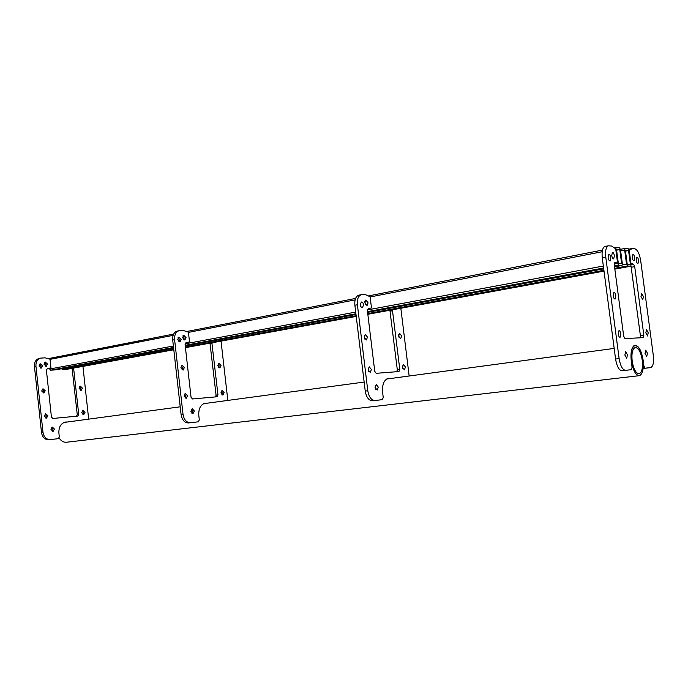 <?xml version="1.0" encoding="UTF-8"?>
<svg xmlns="http://www.w3.org/2000/svg" width="688" height="688" viewBox="0 0 688 688"><rect width="100%" height="100%" fill="white"/><g stroke="black" fill="none" stroke-linecap="round" stroke-linejoin="round"><path stroke-width="1.03" d="M642.248 360.159C640.803 351.878 638.438 347.672 635.153 347.552C632.427 348.954 631.429 353.469 632.169 361.097C633.631 369.396 635.979 373.601 639.229 373.722C641.99 372.303 642.996 367.788 642.248 360.159M631.412 361.166C633.089 370.686 635.789 375.519 639.513 375.657C642.687 374.031 643.839 368.845 642.97 360.091C641.319 350.588 638.602 345.772 634.835 345.634C631.713 347.234 630.569 352.411 631.412 361.166M59.142 437.981C61.189 441.18 63.795 442.582 66.942 442.186L638.971 375.717M64.612 422.38L64.01 422.449M617.635 263.375L618.581 265.224L621.986 265.491L622.348 263.788L620.473 249.624L619.535 247.775L616.104 247.396L615.743 249.09L617.635 263.375L614.238 264.011M621.651 263.728L619.768 249.546L616.457 249.168L618.349 263.435L621.651 263.728M49.459 368.149L50.628 370.17L55.229 369.903M173.651 334.084L48.719 358.835M619.768 249.546L616.586 250.165M626.527 264.149L627.456 265.972L630.75 266.23L631.094 264.553L629.245 250.613L628.333 248.789L625.014 248.428L624.67 250.097L626.527 264.149L622.339 264.923M630.414 264.493L628.565 250.535L625.358 250.174L627.224 264.209L630.414 264.493M61.524 368.751L62.505 369.542L67.003 369.284M628.565 250.535L625.487 251.129M634.749 257.811C634.362 255.644 633.751 254.551 632.917 254.534L632.289 257.561C632.676 259.729 633.295 260.821 634.121 260.847L634.749 257.811M614.384 255.764C613.971 253.502 613.318 252.367 612.406 252.358L611.727 255.497C612.139 257.759 612.793 258.894 613.696 258.903L614.384 255.764M638.602 260.451C638.215 258.31 637.613 257.226 636.787 257.2L636.168 260.219C636.555 262.369 637.157 263.452 637.982 263.47L638.602 260.451M610.832 257.785C610.411 255.515 609.749 254.371 608.837 254.354L608.14 257.527C608.553 259.797 609.215 260.941 610.127 260.95L610.832 257.785M643.409 296.554L641.637 293.372L640.992 296.485L642.755 299.667L643.409 296.554M615.837 295.771C615.442 293.561 614.797 292.443 613.902 292.426L613.171 295.702C613.567 297.913 614.212 299.031 615.106 299.048L615.837 295.771M648.225 332.768L646.514 329.655L645.834 332.863L647.546 335.976L648.225 332.768M620.868 333.886C620.49 331.728 619.862 330.644 618.985 330.618L618.22 333.998C618.598 336.157 619.226 337.249 620.103 337.266L620.868 333.886M647.434 353.211L645.731 350.123L645.026 353.408L646.729 356.496L647.434 353.211M627.465 354.819L625.641 351.611L624.867 355.025L626.691 358.233L627.465 354.819M617.446 261.947L615.708 248.85L611.795 246.046L608.304 245.814C605.982 247.069 605.148 250.896 605.793 257.303L619.131 358.577C620.413 365.99 622.554 369.903 625.555 370.316L631.498 369.671L632.066 367.177L631.274 361.174C630.406 352.222 631.575 346.915 634.775 345.281C638.636 345.419 641.414 350.355 643.108 360.082L643.891 365.947L645.086 368.2L650.779 367.564C653.153 366.334 654.004 362.361 653.333 355.644L640.683 260.657C639.505 253.726 637.527 249.753 634.749 248.746L632.298 248.454L629.219 250.38L630.913 263.16L633.631 264.278L634.714 266.634L643.839 335.28L643.332 337.645L624.962 338.565L623.698 336.2L614.281 264.923L614.788 262.627L617.446 261.947M630.999 265.955L640.416 335.761L640.236 337.799M632.298 248.454L628.789 249.185M643.125 368.45L647.176 368.011M605.268 246.416L604.821 246.502C602.49 247.757 601.639 251.584 602.284 257.966L615.579 359.033C616.861 366.429 619.011 370.333 622.021 370.746L631.446 369.68M45.391 366.205L46.019 364.33L44.617 362.344M47.506 364.047L45.236 362.008L43.998 364.21L46.259 366.257L47.506 364.047M40.429 368.037L41.074 366.154L39.655 364.15M42.561 365.87L40.274 363.823L39.018 366.042L41.297 368.089L42.561 365.87M80.341 390.251L80.943 388.393L79.731 386.527M82.44 388.144L80.367 386.183L79.129 388.385L81.201 390.345L82.44 388.144M43.043 392.986L43.731 391.025L42.372 389.073M45.227 390.775L43 388.754L41.684 391.025L43.903 393.054L45.227 390.775M82.913 414.417L83.558 412.49L82.397 410.667M85.063 412.284L83.042 410.34L81.76 412.585L83.773 414.529L85.063 412.284M45.649 417.986L46.397 415.956L45.107 414.047M47.893 415.741L45.735 413.746L44.359 416.068L46.517 418.072L47.893 415.741M52.219 431.342L52.976 429.295L51.738 427.42M54.481 429.097L52.374 427.119L50.981 429.467L53.079 431.445L54.481 429.097M73.59 368.089L78.75 414.425L77.804 416.077L52.864 418.476L51.419 417.014L46.406 370.239L47.326 368.622L50.946 367.831L50.018 359.205L45.081 357.829L40.472 358.138C37.264 359.291 35.75 361.974 35.939 366.188L42.991 432.331C43.912 437.138 46.345 439.555 50.284 439.589L58.291 438.669L59.323 436.957L58.893 433.01C58.695 427.102 60.836 423.447 65.334 422.045L67.501 421.993M88.675 419.138L82.938 366.377M72.102 368.355L77.254 414.64L76.54 416.197M64.964 422.122L65.996 422.191M39.577 358.31L38.984 358.431C35.776 359.583 34.262 362.266 34.452 366.472L41.495 432.52C42.407 437.319 44.84 439.735 48.779 439.77L58.231 438.677M183.739 339.82L184.135 337.946L182.956 335.813M186.035 337.584L183.739 335.228L182.561 337.679L184.848 340.035L186.035 337.584M178.854 341.764L179.276 339.863L178.072 337.713M181.168 339.502L178.854 337.137L177.659 339.605L179.964 341.97L181.168 339.502M218.767 367.667L219.137 365.827L218.139 363.866M221.029 365.517L218.939 363.273L217.778 365.706L219.859 367.96L221.029 365.517M181.985 369.912L182.44 367.934L181.297 365.835M184.35 367.616L182.096 365.285L180.841 367.813L183.085 370.144L184.35 367.616M221.828 394.826L222.233 392.917L221.295 391.008M224.133 392.642L222.104 390.431L220.891 392.925L222.921 395.144L224.133 392.642M185.115 398.137L185.622 396.064L184.539 394.035M187.532 395.798L185.347 393.502L184.04 396.099L186.216 398.386L187.532 395.798M191.918 413.307L192.425 411.209L191.402 409.231M194.343 410.968L192.219 408.698L190.886 411.321L193.01 413.583L194.343 410.968M211.878 342.805L217.976 394.929L217.081 396.761L192.511 398.971L191.049 397.294L185.081 344.516L185.949 342.727L189.518 341.927L188.417 332.201L183.498 330.532L178.932 330.747C175.775 331.96 174.331 334.944 174.606 339.691L183.034 414.408C184.049 419.843 186.508 422.613 190.413 422.716L198.325 421.813L199.305 419.904L198.798 415.457C198.471 408.792 200.509 404.716 204.921 403.228L207.054 403.211M227.831 400.407L221.029 341.128M209.986 343.149L216.075 395.196L215.456 396.907M204.345 403.374L205.144 403.46M177.624 331.005L177.031 331.126C173.875 332.338 172.43 335.314 172.705 340.053L181.107 414.649C182.122 420.076 184.582 422.845 188.495 422.948L198.264 421.821M365.5 304.732L364.864 301.344M368.071 302.815L365.844 300.028L364.812 302.78L367.039 305.567L368.071 302.815M360.985 306.771L360.34 303.305M363.565 304.81C363.195 302.883 362.438 301.955 361.32 302.015L360.271 304.784C360.65 306.71 361.398 307.648 362.516 307.588L363.565 304.81M399.143 337.748L398.67 334.807M401.654 336.028L399.642 333.388L398.644 336.122L400.648 338.763L401.654 336.028M364.864 339.141L364.287 335.641M367.478 337.129L365.294 334.377L364.193 337.232L366.377 339.984L367.478 337.129M402.919 368.811L402.497 365.844M405.447 367.048L403.495 364.459L402.454 367.263L404.406 369.852L405.447 367.048M368.751 371.589L368.243 368.063M371.4 369.525L369.275 366.833L368.132 369.766L370.247 372.466L371.4 369.525M375.639 389.167L375.175 385.701M378.288 387.12L376.224 384.463L375.063 387.43L377.127 390.079L378.288 387.12M392.384 309.806L399.805 369.465L398.945 371.537L376.173 373.317L374.754 371.357L367.401 310.709L368.157 308.697L371.477 307.914L370.127 296.76L365.457 294.636L361.174 294.696C358.242 295.96 356.986 299.314 357.399 304.758L367.788 390.75C368.923 397.028 371.331 400.27 375.003 400.485L382.382 399.659L383.233 397.492L382.614 392.384C382.081 384.747 383.852 380.137 387.92 378.555L389.915 378.598M409.145 376.009L400.837 308.258M389.907 310.254L397.311 369.809L396.856 371.701M359.213 295.083L358.663 295.195C355.73 296.451 354.466 299.805 354.879 305.24L365.233 391.076C366.369 397.337 368.777 400.579 372.457 400.794L382.322 399.668M618.581 265.224L614.427 265.989M603.6 267.993L367.512 311.621M355.911 313.762L185.167 345.307M173.539 347.457L50.628 370.17M603.342 266.032L367.401 309.927M355.705 312.094L185.098 343.837M173.376 346.012L49.553 369.043M621.883 265.499L614.539 266.858L621.926 265.499M603.711 268.845L367.598 312.352L603.711 268.853M355.997 314.493L185.244 345.952L355.997 314.493M55.178 369.92L173.608 348.094L55.04 369.938M616.061 247.422L614.212 247.783L616.104 247.396M368.321 295.943L602.473 250.071L368.338 295.952M355.576 298.446L186.534 331.564L355.576 298.437M602.181 251.731L370.144 296.958M355.12 299.891L188.435 332.381M173.127 335.366L50.035 359.36M627.456 265.972L614.728 268.303M603.901 270.289L367.753 313.582M356.143 315.715L185.364 347.019M173.729 349.151L62.505 369.542M630.647 266.239L614.84 269.128L630.69 266.239M604.012 271.106L367.839 314.287L604.012 271.115M356.229 316.411L185.433 347.638L356.229 316.411M66.951 369.301L173.797 349.762L66.822 369.318M624.971 248.454L620.43 249.331M624.67 250.097L620.645 250.871M605.793 257.303L602.284 257.966M619.131 358.577L615.579 359.033M625.555 370.316L622.021 370.746M643.891 365.947L643.297 366.016M645.086 368.2L643.125 368.433M650.564 367.607L647.141 368.02M633.631 264.278L631.12 264.742M634.714 266.634L631.317 267.254M643.839 335.28L640.416 335.761M35.939 366.188L34.452 366.472M42.991 432.331L41.495 432.52M50.284 439.589L48.779 439.77M73.814 368.794L72.317 369.069M78.75 414.425L77.254 414.64M174.606 339.691L172.705 340.053M183.034 414.408L181.107 414.649M190.413 422.716L188.495 422.948M212.11 343.604L210.218 343.948M217.976 394.929L216.075 395.196M357.399 304.758L354.879 305.24M367.788 390.75L365.233 391.076M375.003 400.485L372.457 400.794M392.624 310.727L390.148 311.182M399.805 369.465L397.311 369.809M634.835 345.634L633.82 345.772M614.186 348.412L386.699 379.028M364.15 382.064L203.596 403.675M180.23 406.814L63.984 422.466M639.229 373.722L638.756 373.773M173.66 334.076L49.218 358.457M625.014 248.428L620.421 249.323M608.304 245.814L604.821 246.502M40.472 358.138L38.984 358.431M178.932 330.747L177.031 331.126M361.174 294.696L358.663 295.195"/></g></svg>
